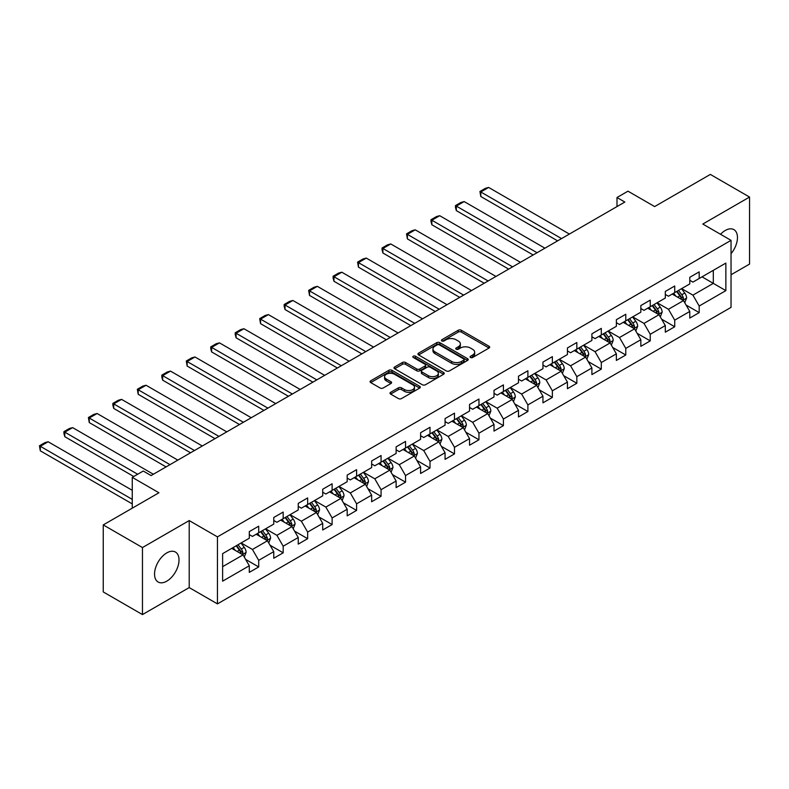 <?xml version="1.0" encoding="UTF-8"?>
<svg xmlns="http://www.w3.org/2000/svg" width="789" height="789" viewBox="0 0 789 789"><rect width="100%" height="100%" fill="white"/><g stroke="black" fill="none" stroke-linecap="round" stroke-linejoin="round"><path stroke-width="1.18" d="M470.52 357.486A1.529 0.878 0 0 0 472.68 357.486L489.042 348.038A2.18 1.253 0 0 0 489.673 347.15A2.18 1.253 0 0 0 489.042 346.263L461.328 330.256A2.18 1.253 0 0 0 458.241 330.256L441.879 339.704A1.529 0.878 0 0 0 441.436 340.325A1.529 0.878 0 0 0 441.879 340.947A1.529 0.878 0 0 0 444.039 340.947L446.16 339.724A6.973 4.024 0 0 1 456.012 339.724L458.32 341.055A6.973 4.024 0 0 1 460.362 343.905A6.973 4.024 0 0 1 458.32 346.746L456.2 347.969A1.529 0.878 0 0 0 455.756 348.59A1.529 0.878 0 0 0 456.2 349.211A1.529 0.878 0 0 0 458.36 349.211L460.48 347.998A6.973 4.024 0 0 1 470.333 347.998L472.641 349.33A6.973 4.024 0 0 1 474.682 352.17A6.973 4.024 0 0 1 472.641 355.02L470.52 356.243A1.529 0.878 0 0 0 470.076 356.865A1.529 0.878 0 0 0 470.52 357.486L470.52 356.243M166.785 581.158A17.309 9.991 120 0 0 178.087 565.91A17.309 9.991 120 0 0 175.434 552.044A17.309 9.991 120 0 0 166.785 552.902A17.309 9.991 120 0 0 155.472 568.149A17.309 9.991 120 0 0 158.125 582.016A17.309 9.991 120 0 0 166.785 581.158M731.038 253.693A17.309 9.991 120 0 0 733.888 229.629A17.309 9.991 120 0 0 725.239 230.487A17.309 9.991 120 0 0 720.525 234.284M390.644 392.311A2.18 1.253 0 0 0 390.013 393.198A2.18 1.253 0 0 0 390.644 394.086L398.425 398.573A2.18 1.253 0 0 0 401.502 398.573L419.669 388.089A2.18 1.253 0 0 0 420.31 387.202A2.18 1.253 0 0 0 419.669 386.304L391.955 370.307A2.18 1.253 0 0 0 388.878 370.307L370.712 380.801A2.18 1.253 0 0 0 370.071 381.689A2.18 1.253 0 0 0 370.712 382.576L380.101 388.001A2.18 1.253 0 0 0 383.178 388.001L390.959 383.513A2.18 1.253 0 0 0 391.591 382.616A2.18 1.253 0 0 0 390.959 381.728L386.294 379.045A5.829 3.363 0 0 1 384.588 376.659A5.829 3.363 0 0 1 388.188 373.552A5.829 3.363 0 0 1 394.539 374.282L412.785 384.815A5.829 3.363 0 0 1 414.491 387.202A5.829 3.363 0 0 1 410.891 390.308A5.829 3.363 0 0 1 404.54 389.579L401.502 387.823A2.18 1.253 0 0 0 398.425 387.823L390.644 392.311L390.644 394.086L398.425 389.628L398.425 387.823M731.038 274.769L749.55 264.078L749.55 197.063L710.337 174.418L654.643 206.57L627.975 191.175L616.998 197.516L624.839 202.043L151.093 475.56L143.253 471.033L132.266 477.365L132.266 508.165M142.464 547.556L142.464 614.582L189.212 587.588L189.212 520.572L142.464 547.556L103.251 524.922L158.934 492.77L132.266 477.365M189.212 520.572L217.448 536.875L731.038 240.349L731.038 307.375L217.448 603.891L217.448 536.875M749.55 197.063L702.802 224.046L731.038 240.349M446.308 370.929A2.18 1.253 0 0 0 449.395 370.929L467.561 360.435A2.18 1.253 0 0 0 468.193 359.547A2.18 1.253 0 0 0 467.561 358.66L439.848 342.663A2.18 1.253 0 0 0 436.761 342.663L418.594 353.147A2.18 1.253 0 0 0 417.953 354.034A2.18 1.253 0 0 0 418.594 354.932L446.308 370.929M413.89 357.812A1.529 0.878 0 0 1 415.438 358.028L415.438 356.214L443.615 372.487A2.18 1.253 0 0 1 444.256 373.375A2.18 1.253 0 0 1 443.615 374.262L425.449 384.756A2.18 1.253 0 0 1 422.371 384.756L394.648 368.749L394.648 366.974A2.18 1.253 0 0 0 394.017 367.861A2.18 1.253 0 0 0 394.648 368.749M394.648 366.974L402.429 362.486A2.18 1.253 0 0 1 405.507 362.486L416.75 368.976A2.18 1.253 0 0 0 419.827 368.976L424.985 365.997A2.18 1.253 0 0 0 425.626 365.11A2.18 1.253 0 0 0 424.985 364.222L413.278 357.466A1.529 0.878 0 0 1 412.834 356.835A1.529 0.878 0 0 1 413.781 356.026A1.529 0.878 0 0 1 415.438 356.214M142.464 614.582L103.251 591.937L103.251 524.922M245.606 559.381L258.703 566.946L258.703 560.328L273.763 551.639L273.763 558.247L283.182 552.813L283.182 546.205L298.242 537.506L298.242 544.114L307.651 538.68L307.651 532.072L322.711 523.373L322.711 529.991L332.12 524.557L332.12 517.939L347.18 509.25L347.18 515.858L356.589 510.424L356.589 503.816L371.649 495.117L371.649 501.735L381.067 496.301L381.067 489.683L396.127 480.994L396.127 487.602L405.536 482.168L405.536 475.56L420.596 466.861L420.596 473.479L430.005 468.045L430.005 461.427L445.065 452.738L445.065 459.346L454.484 453.912L454.484 447.304L469.534 438.605L469.534 445.223L478.953 439.789L478.953 433.171L494.013 424.482L494.013 431.09L503.421 425.656L503.421 419.048L518.481 410.349L518.481 416.957L527.89 411.523L527.89 404.915L542.95 396.216L542.95 402.834L552.369 397.4L552.369 390.792L567.429 382.093L567.429 388.701L576.838 383.267L576.838 376.659L591.898 367.96L591.898 374.578L601.307 369.144L601.307 362.526L616.367 353.837L616.367 360.445L625.776 355.011L625.776 348.403L640.836 339.704L640.836 346.322L650.254 340.887L650.254 334.27L665.314 325.581L665.314 332.189L674.723 326.754L674.723 320.147L689.783 311.448L689.783 318.066L699.192 312.631L699.192 306.014L725.86 290.618L725.86 263.082L713.315 270.331L713.315 283.369L725.86 290.618M258.703 566.946L249.294 572.37L249.294 565.762L222.626 581.158L222.626 553.631L249.294 538.226L249.294 531.618L258.703 526.184L258.703 532.792L273.763 524.103L273.763 517.495L283.182 512.061L283.182 518.669L298.242 509.97L298.242 503.362L307.651 497.928L307.651 504.536L322.711 495.847L322.711 489.229L332.12 483.795L332.12 490.413L347.18 481.714L347.18 475.106L356.589 469.672L356.589 476.28L371.649 467.591L371.649 460.973L381.067 455.539L381.067 462.157L396.127 453.458L396.127 446.85L405.536 441.416L405.536 448.024L420.596 439.335L420.596 432.717L430.005 427.283L430.005 433.901L445.065 425.202L445.065 418.594L454.484 413.16L454.484 419.768L469.534 411.069L469.534 404.461L478.953 399.027L478.953 405.635L494.013 396.946L494.013 390.338L503.421 384.904L503.421 391.512L518.481 382.813L518.481 376.205L527.89 370.771L527.89 377.379L542.95 368.69L542.95 362.072L552.369 356.638L552.369 363.256L567.429 354.557L567.429 347.949L576.838 342.515L576.838 349.123L591.898 340.434L591.898 333.816L601.307 328.382L601.307 335L616.367 326.301L616.367 319.693L625.776 314.259L625.776 320.867L640.836 312.178L640.836 305.56L650.254 300.126L650.254 306.743L665.314 298.045L665.314 291.437L674.723 286.003L674.723 292.611L689.783 283.922L689.783 277.304L699.192 271.87L699.192 278.487L725.86 263.082M256.198 534.242L267.491 540.771L252.431 549.46L241.138 542.94M249.294 534.607L252.431 536.421L258.703 532.792M252.431 549.46L258.703 560.328M267.491 540.771L273.763 551.639M280.667 520.119L291.96 526.638L276.9 535.336L265.607 528.808M273.763 520.484L276.9 522.288L283.182 518.669M276.9 535.336L283.182 546.205M291.96 526.638L298.242 537.506M305.136 505.986L316.438 512.505L301.378 521.204L290.076 514.684M298.242 506.351L301.378 508.165L307.651 504.536M301.378 521.204L307.651 532.072M316.438 512.505L322.711 523.373M329.615 491.863L340.907 498.382L325.847 507.08L314.555 500.551M322.711 492.218L325.847 494.032L332.12 490.413M325.847 507.08L332.12 517.939M340.907 498.382L347.18 509.25M354.083 477.73L365.376 484.249L350.316 492.947L339.023 486.428M347.18 478.095L350.316 479.909L356.589 476.28M350.316 492.947L356.589 503.816M365.376 484.249L371.649 495.117M378.552 463.607L389.845 470.126L374.785 478.815L363.492 472.295M371.649 463.962L374.785 465.776L381.067 462.157M374.785 478.815L381.067 489.683M389.845 470.126L396.127 480.994M403.021 449.474L414.324 455.993L399.264 464.691L387.971 458.172M396.127 449.838L399.264 451.643L405.536 448.024M399.264 464.691L405.536 475.56M414.324 455.993L420.596 466.861M427.5 435.35L438.792 441.87L423.732 450.558L412.44 444.039M420.596 435.706L423.732 437.52L430.005 433.901M423.732 450.558L430.005 461.427M438.792 441.87L445.065 452.738M451.969 421.218L463.261 427.737L448.201 436.435L436.909 429.916M445.065 421.582L448.201 423.387L454.484 419.768M448.201 436.435L454.484 447.304M463.261 427.737L469.534 438.605M476.438 407.085L487.74 413.614L472.68 422.302L461.378 415.783M469.534 407.449L472.68 409.264L478.953 405.635M472.68 422.302L478.953 433.171M487.74 413.614L494.013 424.482M500.916 392.961L512.209 399.481L497.149 408.179L485.856 401.65M494.013 393.326L497.149 395.131L503.421 391.512M497.149 408.179L503.421 419.048M512.209 399.481L518.481 410.349M525.385 378.828L536.678 385.357L521.618 394.046L510.325 387.527M518.481 379.193L521.618 381.008L527.89 377.379M521.618 394.046L527.89 404.915M536.678 385.357L542.95 396.216M549.854 364.705L561.147 371.224L546.087 379.923L534.794 373.394M542.95 365.07L546.087 366.875L552.369 363.256M546.087 379.923L552.369 390.792M561.147 371.224L567.429 382.093M574.323 350.572L585.625 357.092L570.565 365.79L559.263 359.271M567.429 350.937L570.565 352.752L576.838 349.123M570.565 365.79L576.838 376.659M585.625 357.092L591.898 367.96M598.802 336.449L610.094 342.968L595.034 351.657L583.742 345.138M591.898 336.804L595.034 338.619L601.307 335M595.034 351.657L601.307 362.526M610.094 342.968L616.367 353.837M623.271 322.316L634.563 328.835L619.503 337.534L608.211 331.015M616.367 322.681L619.503 324.496L625.776 320.867M619.503 337.534L625.776 348.403M634.563 328.835L640.836 339.704M647.739 308.193L659.032 314.712L643.982 323.401L632.679 316.882M640.836 308.548L643.982 310.363L650.254 306.743M643.982 323.401L650.254 334.27M659.032 314.712L665.314 325.581M672.218 294.06L683.511 300.579L668.451 309.278L657.158 302.759M665.314 294.425L668.451 296.23L674.723 292.611M668.451 309.278L674.723 320.147M683.511 300.579L689.783 311.448M702.023 276.85L713.315 283.369L692.92 295.145L681.627 288.626M689.783 280.292L692.92 282.107L699.192 278.487M692.92 295.145L699.192 306.014M189.212 587.588L217.448 603.891M616.998 197.516L616.998 206.57M222.626 566.67L243.022 554.894L231.729 548.375M243.022 554.894L249.294 565.762M686.095 305.067L699.192 312.631M661.626 319.19L674.723 326.754M637.157 333.323L650.254 340.887M612.678 347.446L625.776 355.011M588.209 361.579L601.307 369.144M563.74 375.712L576.838 383.267M539.272 389.835L552.369 397.4M514.793 403.968L527.89 411.523M490.324 418.091L503.421 425.656M465.855 432.224L478.953 439.789M441.376 446.347L454.484 453.912M416.908 460.48L430.005 468.045M392.439 474.603L405.536 482.168M367.97 488.736L381.067 496.301M343.491 502.869L356.589 510.424M319.022 516.992L332.12 524.557M294.553 531.125L307.651 538.68M270.075 545.248L283.182 552.813M471.132 357.703L472.641 356.825A6.973 4.024 0 0 0 474.682 353.985L474.682 352.17M460.362 343.905L460.362 345.72A6.973 4.024 0 0 1 458.32 348.56L456.811 349.428M489.042 346.263L489.042 348.038L461.328 332.07A2.18 1.253 0 0 0 458.241 332.07L442.491 341.164M467.532 360.455L439.848 344.468A2.18 1.253 0 0 0 436.761 344.468L418.624 354.942L418.594 353.147M463.715 360.169A1.529 0.878 0 0 0 464.159 359.547A1.529 0.878 0 0 0 463.715 358.926L439.384 344.882A1.529 0.878 0 0 0 437.224 344.882L434.995 346.174A6.973 4.024 0 0 0 432.954 349.014A6.973 4.024 0 0 0 434.995 351.864L451.624 361.461A6.973 4.024 0 0 0 461.476 361.461L463.715 360.169L463.715 361.983A1.529 0.878 0 0 0 464.159 361.362L464.159 359.547M432.954 349.014L432.954 350.829A6.973 4.024 0 0 0 434.995 353.669L434.995 351.864M463.715 361.983L461.476 363.275A6.973 4.024 0 0 1 451.624 363.275L434.995 353.669M394.678 368.769L402.429 364.291L402.429 362.486M425.626 365.11L425.626 366.915A2.18 1.253 0 0 1 424.985 367.802L419.827 370.781A2.18 1.253 0 0 1 416.75 370.781L405.507 364.291A2.18 1.253 0 0 0 402.429 364.291M415.438 358.028L443.586 374.282M428.407 375.712A5.829 3.363 0 0 0 434.759 376.432A5.829 3.363 0 0 0 438.359 373.325A5.829 3.363 0 0 0 436.652 370.948L430.222 367.24A2.18 1.253 0 0 0 427.145 367.24L421.987 370.219A2.18 1.253 0 0 0 421.346 371.106A2.18 1.253 0 0 0 421.987 371.994L428.407 375.712L428.407 377.517A5.829 3.363 0 0 0 434.759 378.247A5.829 3.363 0 0 0 438.359 375.14L438.359 373.325M421.346 371.106L421.346 372.921A2.18 1.253 0 0 0 421.987 373.808L421.987 371.994M428.407 377.517L421.987 373.808M414.491 387.202L414.491 389.007A5.829 3.363 0 0 1 410.891 392.113A5.829 3.363 0 0 1 404.54 391.383L401.502 389.628A2.18 1.253 0 0 0 398.425 389.628M384.588 376.659L384.588 378.473A5.829 3.363 0 0 0 386.294 380.85L386.294 379.045M390.959 381.728L390.959 383.513L386.294 380.85M419.669 386.304L419.669 388.089L391.955 372.122A2.18 1.253 0 0 0 388.878 372.122L370.741 382.596M684.744 302.729L686.617 298.025A5.878 3.393 -120 0 0 684.734 293.025L681.499 288.695M561.541 238.584L480.797 191.974L488.647 187.447L569.382 234.057M675.857 296.161L673.658 293.232M480.797 196.5L479.939 191.471L480.797 191.974L480.797 196.5L557.616 240.852M682.593 300.057L683.442 298.281A5.878 3.393 -120 0 0 681.755 294.741L678.52 290.421M677.051 291.269L680.641 296.062A2.998 1.726 60 0 1 681.183 296.97L683.442 298.281M676.637 291.506L679.871 295.826A5.878 3.393 60 0 1 681.558 299.366M479.939 191.471L485.432 188.305L488.647 187.447M660.275 316.853L662.139 312.158A5.878 3.393 -120 0 0 660.265 307.148L657.03 302.828M537.072 252.717L456.328 206.097L464.169 201.57L544.913 248.19M651.389 310.294L649.189 307.355M456.328 210.633L455.47 207.418L455.47 205.604L456.328 206.097L456.328 210.633L533.147 254.985M658.125 314.18L658.973 312.405A5.878 3.393 -120 0 0 657.286 308.874L654.051 304.544M652.572 305.402L656.162 310.195A2.998 1.726 60 0 1 656.714 311.103L658.973 312.405M652.168 305.639L655.403 309.959A5.878 3.393 60 0 1 657.089 313.489M455.47 205.604L460.954 202.438L464.169 201.57M635.806 330.986L637.67 326.281A5.878 3.393 -120 0 0 635.796 321.281L632.561 316.961M512.594 266.85L431.859 220.23L439.7 215.703L520.444 262.313M626.91 324.417L624.71 321.488M431.859 224.757L430.991 221.541L430.991 219.737L431.859 220.23L431.859 224.757L508.678 269.108M633.656 328.313L634.494 326.538A5.878 3.393 -120 0 0 632.817 322.997L629.573 318.677M628.103 319.525L631.693 324.318A2.998 1.726 60 0 1 632.236 325.236L634.494 326.538M627.689 319.762L630.934 324.082A5.878 3.393 60 0 1 632.61 327.622M430.991 219.737L436.485 216.561L439.7 215.703M611.337 345.118L613.201 340.414A5.878 3.393 -120 0 0 611.327 335.404L608.082 331.084M488.125 280.973L407.39 234.363L415.231 229.826L495.965 276.446M602.441 338.55L600.242 335.611M407.39 238.889L406.522 233.86L407.39 234.363L407.39 238.889L484.209 283.241M609.187 342.446L610.025 340.661A5.878 3.393 -120 0 0 608.339 337.13L605.104 332.81M603.634 333.658L607.224 338.451A2.998 1.726 60 0 1 607.767 339.359L610.025 340.661M603.22 333.895L606.455 338.215A5.878 3.393 60 0 1 608.141 341.745M406.522 233.86L412.016 230.694L415.231 229.826M586.858 359.242L588.722 354.537A5.878 3.393 -120 0 0 586.848 349.537L583.613 345.217M463.656 295.106L382.912 248.486L390.762 243.959L471.497 290.569M577.972 352.673L575.773 349.744M382.912 253.013L382.054 249.797L382.054 247.993L382.912 248.486L382.912 253.013L459.731 297.364M584.708 356.569L585.556 354.794A5.878 3.393 -120 0 0 583.87 351.253L580.635 346.933M579.156 347.781L582.755 352.575A2.998 1.726 60 0 1 583.298 353.492L585.556 354.794M578.751 348.018L581.986 352.348A5.878 3.393 60 0 1 583.673 355.878M382.054 247.993L387.547 244.817L390.762 243.959M562.389 373.375L564.253 368.67A5.878 3.393 -120 0 0 562.379 363.66L559.145 359.34M439.187 309.229L358.443 262.619L366.283 258.092L447.028 304.702M553.493 366.806L551.294 363.867M358.443 267.146L357.585 262.116L358.443 262.619L358.443 267.146L435.262 311.497M560.239 370.702L561.078 368.917A5.878 3.393 -120 0 0 559.401 365.386L556.156 361.066M554.687 361.914L558.277 366.707A2.998 1.726 60 0 1 558.829 367.615L561.078 368.917M554.282 362.151L557.517 366.471A5.878 3.393 60 0 1 559.204 370.011M357.585 262.116L363.068 258.95L366.283 258.092M537.92 387.498L539.784 382.803A5.878 3.393 -120 0 0 537.911 377.793L534.666 373.473M414.708 323.362L333.974 276.742L341.815 272.215L422.559 318.835M529.024 380.939L526.825 378M333.974 281.269L333.106 278.053L333.106 276.249L333.974 276.742L333.974 281.269L410.793 325.62M535.77 384.825L536.609 383.05A5.878 3.393 -120 0 0 534.922 379.509L531.687 375.189M530.218 376.037L533.808 380.84A2.998 1.726 60 0 1 534.35 381.748L536.609 383.05M529.804 376.274L533.048 380.604A5.878 3.393 60 0 1 534.725 384.135M333.106 276.249L338.599 273.073L341.815 272.215M513.442 401.631L515.316 396.926A5.878 3.393 -120 0 0 513.432 391.916L510.197 387.596M390.239 337.485L309.505 290.875L317.346 286.348L398.08 332.958M504.556 395.062L502.356 392.123M309.505 295.402L308.637 290.372L309.505 290.875L309.505 295.402L386.314 339.753M511.302 398.958L512.14 397.173A5.878 3.393 -120 0 0 510.453 393.642L507.219 389.322M505.749 390.17L509.339 394.964A2.998 1.726 60 0 1 509.881 395.871L512.14 397.173M505.335 390.407L508.57 394.727A5.878 3.393 60 0 1 510.256 398.267M308.637 290.372L314.13 287.206L317.346 286.348M488.973 415.754L490.837 411.059A5.878 3.393 -120 0 0 488.963 406.049L485.728 401.729M365.771 351.618L285.026 304.998L292.877 300.471L373.611 347.091M480.087 409.195L477.887 406.256M285.026 309.535L284.168 306.319L284.168 304.505L285.026 304.998L285.026 309.535L361.845 353.876M486.823 413.081L487.671 411.306A5.878 3.393 -120 0 0 485.985 407.775L482.75 403.445M481.27 404.303L484.87 409.096A2.998 1.726 60 0 1 485.413 410.004L487.671 411.306M480.866 404.53L484.101 408.86A5.878 3.393 60 0 1 485.787 412.391M284.168 304.505L289.652 301.329L292.877 300.471M464.504 429.887L466.368 425.182A5.878 3.393 -120 0 0 464.494 420.182L461.259 415.852M341.302 365.741L260.557 319.131L268.398 314.604L349.142 361.214M455.608 423.318L453.409 420.389M260.557 323.658L259.689 318.628L260.557 319.131L260.557 323.658L337.376 368.009M462.354 427.214L463.192 425.439A5.878 3.393 -120 0 0 461.516 421.898L458.271 417.578M456.801 418.426L460.391 423.22A2.998 1.726 60 0 1 460.934 424.127L463.192 425.439M456.397 418.663L459.632 422.983A5.878 3.393 60 0 1 461.309 426.524M259.689 318.628L265.183 315.462L268.398 314.604M440.035 444.01L441.899 439.315A5.878 3.393 -120 0 0 440.025 434.305L436.781 429.985M316.823 379.874L236.089 333.254L243.929 328.727L324.673 375.347M431.139 437.451L428.94 434.512M236.089 337.791L235.221 334.575L235.221 332.761L236.089 333.254L236.089 337.791L312.908 382.142M437.885 441.337L438.723 439.562A5.878 3.393 -120 0 0 437.037 436.031L433.802 431.701M432.333 432.559L435.922 437.353A2.998 1.726 60 0 1 436.465 438.26L438.723 439.562M431.918 432.796L435.163 437.116A5.878 3.393 60 0 1 436.84 440.647M235.221 332.761L240.714 329.595L243.929 328.727M415.556 458.143L417.43 453.438A5.878 3.393 -120 0 0 415.547 448.438L412.312 444.108M292.354 393.997L211.61 347.387L219.46 342.86L300.195 389.47M406.67 451.574L404.471 448.645M211.61 351.914L210.752 348.699L210.752 346.894L211.61 347.387L211.61 351.914L288.429 396.265M413.406 455.47L414.255 453.695A5.878 3.393 -120 0 0 412.568 450.154L409.333 445.834M407.854 446.682L411.454 451.476A2.998 1.726 60 0 1 411.996 452.393L414.255 453.695M407.449 446.919L410.684 451.239A5.878 3.393 60 0 1 412.371 454.78M210.752 346.894L216.245 343.718L219.46 342.86M391.088 472.266L392.952 467.571A5.878 3.393 -120 0 0 391.078 462.561L387.843 458.241M267.885 408.13L187.141 361.52L194.982 356.983L275.726 403.603M382.192 465.707L379.992 462.768M187.141 366.047L186.283 361.017L187.141 361.52L187.141 366.047L263.96 410.398M388.938 469.603L389.776 467.818A5.878 3.393 -120 0 0 388.099 464.287L384.864 459.967M383.385 460.815L386.975 465.609A2.998 1.726 60 0 1 387.527 466.516L389.776 467.818M382.981 461.052L386.216 465.372A5.878 3.393 60 0 1 387.902 468.903M186.283 361.017L191.766 357.851L194.982 356.983M366.619 486.399L368.483 481.694A5.878 3.393 -120 0 0 366.609 476.694L363.364 472.374M243.406 422.263L162.672 375.643L170.513 371.116L251.257 417.726M357.723 479.83L355.523 476.901M162.672 380.17L161.804 376.955L161.804 375.15L162.672 375.643L162.672 380.17L239.491 424.521M364.469 483.726L365.307 481.951A5.878 3.393 -120 0 0 363.63 478.41L360.386 474.09M358.916 474.939L362.506 479.732A2.998 1.726 60 0 1 363.048 480.649L365.307 481.951M358.502 475.175L361.747 479.495A5.878 3.393 60 0 1 363.423 483.036M161.804 375.15L167.298 371.974L170.513 371.116M342.15 500.532L344.014 495.827A5.878 3.393 -120 0 0 342.13 490.817L338.895 486.497M218.938 436.386L138.203 389.776L146.044 385.249L226.778 431.859M333.254 493.963L331.055 491.024M138.203 394.303L137.335 389.273L138.203 389.776L138.203 394.303L215.022 438.654M340 497.859L340.838 496.074A5.878 3.393 -120 0 0 339.152 492.543L335.917 488.223M334.447 489.072L338.037 493.865A2.998 1.726 60 0 1 338.58 494.772L340.838 496.074M334.033 489.308L337.268 493.628A5.878 3.393 60 0 1 338.954 497.169M137.335 389.273L142.829 386.107L146.044 385.249M317.671 514.655L319.535 509.96A5.878 3.393 -120 0 0 317.661 504.95L314.426 500.63M194.469 450.519L113.724 403.899L121.575 399.372L202.309 445.992M308.785 508.096L306.586 505.157M113.724 408.426L112.866 405.211L112.866 403.406L113.724 403.899L113.724 408.426L190.543 452.778M315.521 511.982L316.369 510.207A5.878 3.393 -120 0 0 314.683 506.666L311.448 502.346M309.969 503.195L313.568 507.998A2.998 1.726 60 0 1 314.111 508.905L316.369 510.207M309.564 503.431L312.799 507.761A5.878 3.393 60 0 1 314.486 511.292M112.866 403.406L118.36 400.23L121.575 399.372M293.202 528.788L295.066 524.083A5.878 3.393 -120 0 0 293.192 519.073L289.957 514.753M170 464.642L89.256 418.032L97.096 413.505L177.841 460.115M284.306 522.219L282.107 519.28M89.256 422.559L88.398 417.529L89.256 418.032L89.256 422.559L166.075 466.91M291.052 526.115L291.891 524.33A5.878 3.393 -120 0 0 290.214 520.799L286.969 516.479M285.5 517.328L289.09 522.121A2.998 1.726 60 0 1 289.632 523.028L291.891 524.33M285.095 517.564L288.33 521.884A5.878 3.393 60 0 1 290.007 525.425M88.398 417.529L93.881 414.363L97.096 413.505M268.733 542.911L270.597 538.216A5.878 3.393 -120 0 0 268.724 533.206L265.479 528.886M137.68 474.248L64.787 432.155L72.627 427.628L153.372 474.248M259.837 536.352L257.638 533.413M64.787 436.682L63.919 433.467L63.919 431.662L64.787 432.155L64.787 436.682L133.755 476.507M266.583 540.238L267.422 538.463A5.878 3.393 -120 0 0 265.735 534.922L262.5 530.602M261.031 531.451L264.621 536.254A2.998 1.726 60 0 1 265.163 537.161L267.422 538.463M260.617 531.687L263.861 536.017A5.878 3.393 60 0 1 265.538 539.548M63.919 431.662L69.412 428.486L72.627 427.628M244.255 557.044L246.129 552.339A5.878 3.393 -120 0 0 244.245 547.339L241.01 543.01M132.266 499.378L40.308 446.288L48.159 441.761L132.266 490.324M235.369 550.475L233.169 547.536M40.308 450.815L39.45 445.785L40.308 446.288L40.308 450.815L132.266 503.905M242.105 554.371L242.953 552.596A5.878 3.393 -120 0 0 241.266 549.055L238.031 544.735M236.562 545.584L240.152 550.377A2.998 1.726 60 0 1 240.694 551.284L242.953 552.596M236.148 545.82L239.383 550.14A5.878 3.393 60 0 1 241.069 553.681M39.45 445.785L44.943 442.619L48.159 441.761M472.641 356.825L472.641 355.02M456.2 349.211L456.2 347.969M458.32 348.56L458.32 346.746M441.879 340.947L441.879 339.704M458.241 332.07L458.241 330.256M461.328 332.07L461.328 330.256M436.761 344.468L436.761 342.663M439.848 344.468L439.848 342.663M467.561 360.435L467.561 358.66M451.624 363.275L451.624 361.461M461.476 363.275L461.476 361.461M405.507 364.291L405.507 362.486M416.75 370.781L416.75 368.976M419.827 370.781L419.827 368.976M424.985 367.802L424.985 365.997M443.615 374.262L443.615 372.487M401.502 389.628L401.502 387.823M404.54 391.383L404.54 389.579M370.712 382.576L370.712 380.801M388.878 372.122L388.878 370.307M391.955 372.122L391.955 370.307M682.929 300.244L686.578 298.143M681.755 294.741L684.734 293.025M677.573 297.157L679.871 295.826M658.46 314.377L662.099 312.266M657.286 308.874L660.265 307.148M653.105 311.28L655.403 309.959M633.981 328.5L637.63 326.399M632.817 322.997L635.796 321.281M628.636 325.413L630.934 324.082M609.512 342.633L613.161 340.523M608.339 337.13L611.327 335.404M604.157 339.546L606.455 338.215M585.043 356.756L588.693 354.656M583.87 351.253L586.848 349.537M579.688 353.669L581.986 352.348M560.565 370.889L564.214 368.779M559.401 365.386L562.379 363.66M555.219 367.802L557.517 366.471M536.096 385.022L539.745 382.912M534.922 379.509L537.911 377.793M530.75 381.925L533.048 380.604M511.627 399.145L515.276 397.045M510.453 393.642L513.432 391.916M506.272 396.058L508.57 394.727M487.158 413.278L490.797 411.168M485.985 407.775L488.963 406.049M481.803 410.181L484.101 408.86M462.679 427.401L466.329 425.301M461.516 421.898L464.494 420.182M457.334 424.314L459.632 422.983M438.211 441.534L441.86 439.424M437.037 436.031L440.025 434.305M432.855 438.437L435.163 437.116M413.742 455.657L417.391 453.557M412.568 450.154L415.547 448.438M408.386 452.57L410.684 451.239M389.273 469.79L392.912 467.68M388.099 464.287L391.078 462.561M383.918 466.703L386.216 465.372M364.794 483.913L368.443 481.813M363.63 478.41L366.609 476.694M359.449 480.826L361.747 479.495M340.325 498.046L343.974 495.936M339.152 492.543L342.13 490.817M334.97 494.959L337.268 493.628M315.856 512.179L319.506 510.069M314.683 506.666L317.661 504.95M310.501 509.083L312.799 507.761M291.378 526.302L295.027 524.202M290.214 520.799L293.192 519.073M286.032 523.215L288.33 521.884M266.909 540.435L270.558 538.325M265.735 534.922L268.724 533.206M261.553 537.339L263.861 536.017M242.44 554.559L246.089 552.458M241.266 549.055L244.245 547.339M237.085 551.472L239.383 550.14"/></g></svg>
